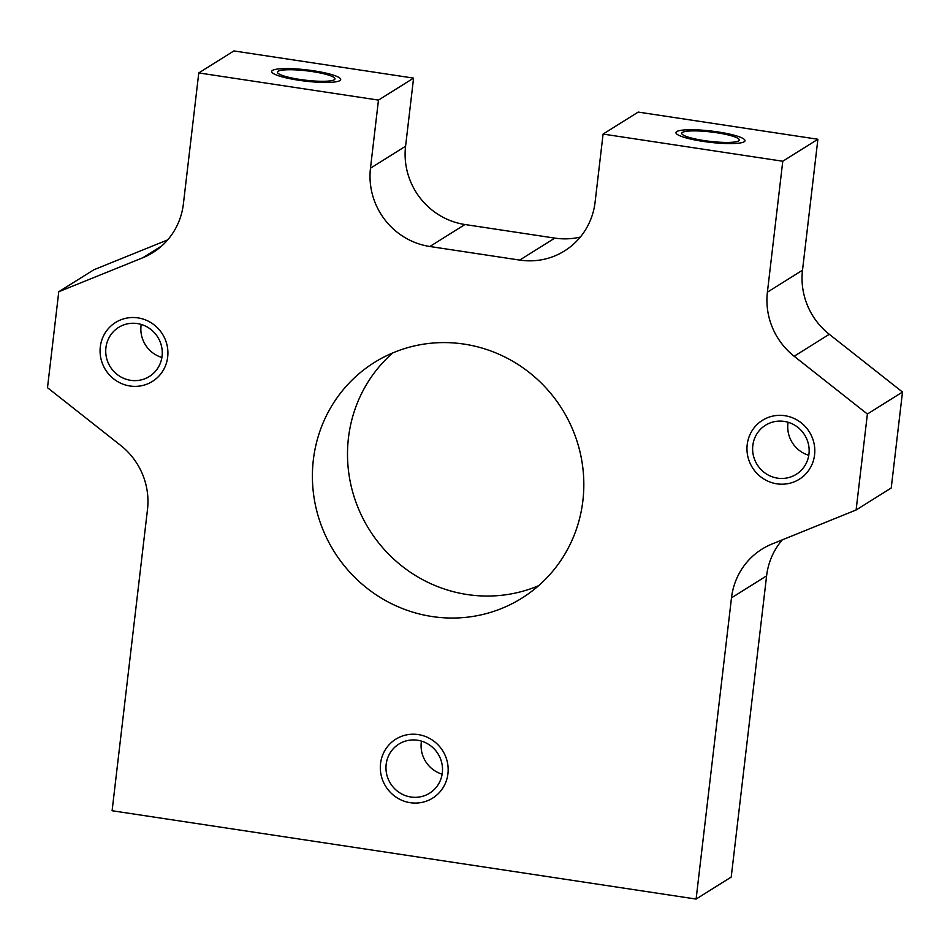 <?xml version="1.0" encoding="UTF-8"?>
<svg xmlns="http://www.w3.org/2000/svg" width="950" height="950" viewBox="0 0 950 950"><rect width="100%" height="100%" fill="white"/><g stroke="black" fill="none" stroke-linecap="round" stroke-linejoin="round"><path stroke-width="1.43" d="M198.776 72.924L378.468 100.094L413.582 78.114L233.89 50.932L198.776 72.924L183.398 203.87A69.504 67.201 57.9 0 1 152.902 252.593A69.504 67.201 57.9 0 1 142.773 257.759L58.769 291.745L47.5 387.695L120.721 445.455A69.504 67.201 57.9 0 1 147.488 509.532L112.1 810.742L696.101 899.068L731.215 877.076L766.602 575.866A69.504 67.201 -122.1 0 1 782.325 539.826M738.566 140.909A28.963 4.726 -173.3 0 1 707.061 140.992A28.963 4.726 -173.3 0 1 681.732 133.285A28.963 4.726 -173.3 0 1 682.409 132.418A28.963 4.726 -173.3 0 1 713.913 132.335A28.963 4.726 -173.3 0 1 739.254 140.042A28.963 4.726 -173.3 0 1 738.566 140.909M603.084 134.069L782.776 161.239L817.891 139.258L638.198 112.076L603.084 134.069L595.092 202.172A69.504 67.201 57.9 0 1 564.585 250.895A69.504 67.201 57.9 0 1 519.697 260.086L429.851 246.501A69.504 67.201 57.9 0 1 370.476 168.209L378.468 100.094M278.101 71.274A28.963 4.726 -173.3 0 1 309.605 71.191A28.963 4.726 -173.3 0 1 334.946 78.897A28.963 4.726 -173.3 0 1 334.258 79.764A28.963 4.726 -173.3 0 1 302.753 79.847A28.963 4.726 -173.3 0 1 277.424 72.141A28.963 4.726 -173.3 0 1 278.101 71.274M413.582 78.114L405.579 146.217A69.504 67.201 -122.1 0 0 464.966 224.521L554.812 238.106A69.504 67.201 -122.1 0 0 580.355 237.037M817.891 139.258L802.512 270.204A69.504 67.201 -122.1 0 0 829.279 334.281L794.164 356.262L867.386 414.034L856.116 509.984L772.113 543.97A69.504 67.201 57.9 0 0 761.983 549.136A69.504 67.201 57.9 0 0 731.488 597.847L766.602 575.866M794.164 356.262A69.504 67.201 57.9 0 1 767.398 292.184L782.776 161.239M696.101 899.068L731.488 597.847M162.07 356.191A28.963 28.001 57.9 0 1 149.364 376.485A28.963 28.001 57.9 0 1 119.047 375.832A28.963 28.001 57.9 0 1 105.925 347.7A28.963 28.001 57.9 0 1 118.631 327.394A28.963 28.001 57.9 0 1 148.948 328.059A28.963 28.001 57.9 0 1 162.07 356.191M752.816 445.526A28.963 28.001 -122.1 0 0 765.938 473.658A28.963 28.001 -122.1 0 0 796.254 474.323A28.963 28.001 -122.1 0 0 808.961 454.017A28.963 28.001 -122.1 0 0 795.839 425.897A28.963 28.001 -122.1 0 0 765.522 425.232A28.963 28.001 -122.1 0 0 752.816 445.526M442.32 772.884A28.963 28.001 57.9 0 1 429.614 793.179A28.963 28.001 57.9 0 1 399.285 792.514A28.963 28.001 57.9 0 1 386.163 764.394A28.963 28.001 57.9 0 1 398.869 744.087A28.963 28.001 57.9 0 1 429.186 744.752A28.963 28.001 57.9 0 1 442.32 772.884M582.884 500.697A139.009 134.401 57.9 0 1 521.883 598.144A139.009 134.401 57.9 0 1 376.354 594.961A139.009 134.401 57.9 0 1 313.346 459.931A139.009 134.401 57.9 0 1 374.336 362.496A139.009 134.401 57.9 0 1 519.864 365.679A139.009 134.401 57.9 0 1 582.884 500.697M161.892 357.461A28.963 28.001 57.9 0 1 141.039 325.707A28.963 28.001 57.9 0 1 141.218 324.437M167.675 239.899L93.884 269.752L58.769 291.745M829.279 334.281L902.5 392.041L891.231 487.991L856.116 509.984M788.108 422.263A28.963 28.001 -122.1 0 0 787.93 423.546A28.963 28.001 -122.1 0 0 808.783 455.299M442.142 774.155A28.963 28.001 57.9 0 1 421.277 742.401A28.963 28.001 57.9 0 1 421.456 741.131M538.555 585.734A139.009 134.401 57.9 0 1 402.776 566.722A139.009 134.401 57.9 0 1 348.448 437.95A139.009 134.401 57.9 0 1 392.777 352.913M902.5 392.041L867.386 414.034M167.687 357.046A34.758 33.594 -122.1 0 0 151.941 323.285A34.758 33.594 -122.1 0 0 115.556 322.489A34.758 33.594 -122.1 0 0 100.308 346.845A34.758 33.594 -122.1 0 0 116.054 380.606A34.758 33.594 -122.1 0 0 152.439 381.401A34.758 33.594 -122.1 0 0 167.687 357.046M814.578 454.872A34.758 33.594 -122.1 0 0 798.831 421.111A34.758 33.594 -122.1 0 0 762.446 420.316A34.758 33.594 -122.1 0 0 747.199 444.683A34.758 33.594 -122.1 0 0 762.945 478.432A34.758 33.594 -122.1 0 0 799.33 479.228A34.758 33.594 -122.1 0 0 814.578 454.872M272.496 70.419A34.758 5.676 6.7 0 0 271.664 71.464A34.758 5.676 6.7 0 0 302.064 80.714A34.758 5.676 6.7 0 0 339.874 80.607A34.758 5.676 6.7 0 0 340.694 79.574A34.758 5.676 6.7 0 0 310.294 70.324A34.758 5.676 6.7 0 0 272.496 70.419M676.792 131.563A34.758 5.676 6.7 0 0 675.972 132.608A34.758 5.676 6.7 0 0 706.373 141.859A34.758 5.676 6.7 0 0 744.182 141.752A34.758 5.676 6.7 0 0 745.002 140.719A34.758 5.676 6.7 0 0 714.602 131.468A34.758 5.676 6.7 0 0 676.792 131.563M447.937 773.727A34.758 33.594 -122.1 0 0 432.179 739.979A34.758 33.594 -122.1 0 0 395.794 739.183A34.758 33.594 -122.1 0 0 380.546 763.539A34.758 33.594 -122.1 0 0 396.304 797.299A34.758 33.594 -122.1 0 0 432.678 798.095A34.758 33.594 -122.1 0 0 447.937 773.727M554.812 238.106L519.697 260.086M464.966 224.521L429.851 246.501M802.512 270.204L767.398 292.184M405.579 146.217L370.476 168.209M142.773 257.759L161.975 245.741"/></g></svg>
